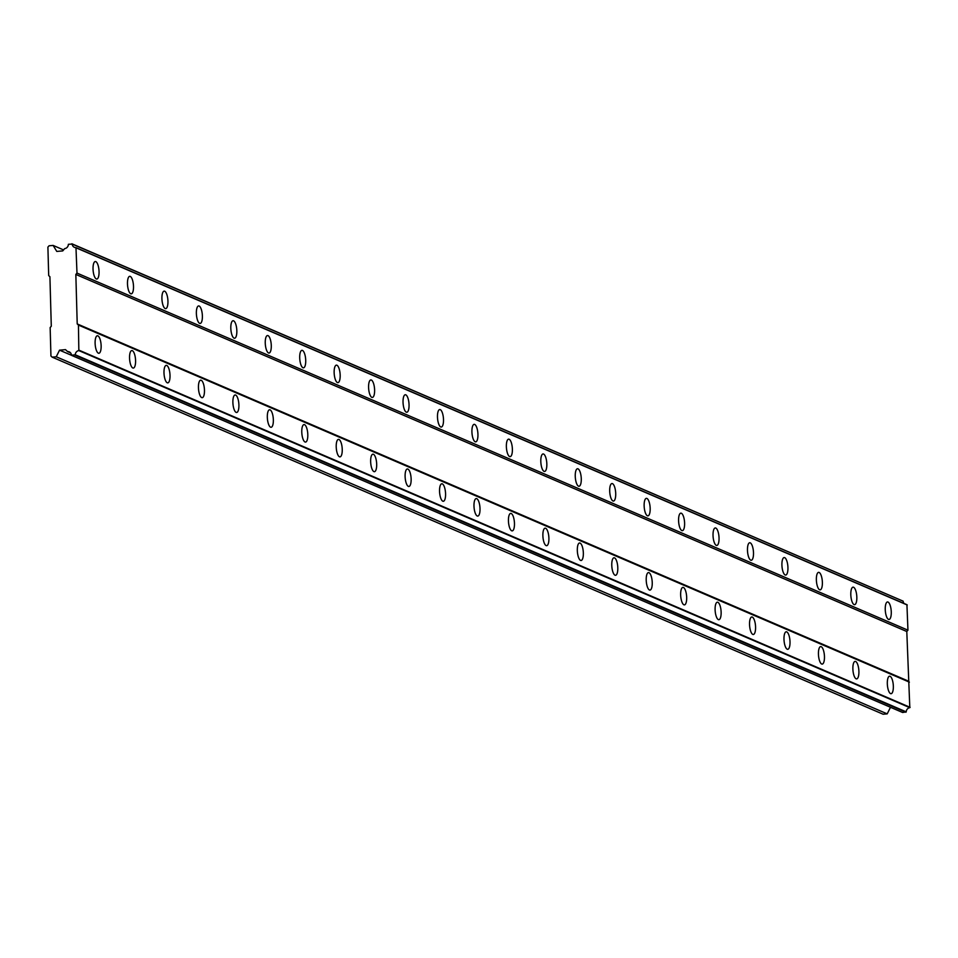 <?xml version="1.0" encoding="UTF-8"?>
<svg xmlns="http://www.w3.org/2000/svg" width="958" height="958" viewBox="0 0 958 958"><rect width="100%" height="100%" fill="white"/><g stroke="black" fill="none" stroke-linecap="round" stroke-linejoin="round"><path stroke-width="1.44" d="M888.497 619.383A8.79 2.934 85 0 0 889.036 619.467A8.79 2.934 85 0 0 891.239 611.24A8.79 2.934 85 0 0 888.018 602.055A8.79 2.934 85 0 0 887.491 601.959A8.79 2.934 85 0 0 885.276 610.198A8.79 2.934 85 0 0 888.497 619.383M96.291 278.946A8.79 2.934 85 0 0 96.818 279.041A8.79 2.934 85 0 0 99.021 270.803A8.79 2.934 85 0 0 95.8 261.618A8.79 2.934 85 0 0 95.273 261.534A8.79 2.934 85 0 0 93.07 269.761A8.79 2.934 85 0 0 96.291 278.946M130.731 293.747A8.79 2.934 85 0 0 131.258 293.843A8.79 2.934 85 0 0 133.473 285.604A8.79 2.934 85 0 0 130.252 276.419A8.79 2.934 85 0 0 129.713 276.335A8.79 2.934 85 0 0 127.51 284.562A8.79 2.934 85 0 0 130.731 293.747M165.171 308.548A8.79 2.934 85 0 0 165.71 308.644A8.79 2.934 85 0 0 167.913 300.405A8.79 2.934 85 0 0 164.692 291.22A8.79 2.934 85 0 0 164.165 291.136A8.79 2.934 85 0 0 161.95 299.363A8.79 2.934 85 0 0 165.171 308.548M199.623 323.349A8.79 2.934 85 0 0 200.15 323.445A8.79 2.934 85 0 0 202.354 315.206A8.79 2.934 85 0 0 199.132 306.021A8.79 2.934 85 0 0 198.605 305.937A8.79 2.934 85 0 0 196.402 314.164A8.79 2.934 85 0 0 199.623 323.349M234.063 338.15A8.79 2.934 85 0 0 234.59 338.246A8.79 2.934 85 0 0 236.806 330.007A8.79 2.934 85 0 0 233.584 320.822A8.79 2.934 85 0 0 233.045 320.738A8.79 2.934 85 0 0 230.842 328.965A8.79 2.934 85 0 0 234.063 338.15M268.503 352.951A8.79 2.934 85 0 0 269.042 353.047A8.79 2.934 85 0 0 271.246 344.808A8.79 2.934 85 0 0 268.024 335.623A8.79 2.934 85 0 0 267.498 335.539A8.79 2.934 85 0 0 265.282 343.766A8.79 2.934 85 0 0 268.503 352.951M302.956 367.752A8.79 2.934 85 0 0 303.482 367.848A8.79 2.934 85 0 0 305.686 359.609A8.79 2.934 85 0 0 302.465 350.436A8.79 2.934 85 0 0 301.938 350.341A8.79 2.934 85 0 0 299.734 358.567A8.79 2.934 85 0 0 302.956 367.752M337.396 382.553A8.79 2.934 85 0 0 337.923 382.649A8.79 2.934 85 0 0 340.138 374.41A8.79 2.934 85 0 0 336.917 365.238A8.79 2.934 85 0 0 336.378 365.142A8.79 2.934 85 0 0 334.174 373.369A8.79 2.934 85 0 0 337.396 382.553M371.836 397.354A8.79 2.934 85 0 0 372.375 397.45A8.79 2.934 85 0 0 374.578 389.211A8.79 2.934 85 0 0 371.357 380.039A8.79 2.934 85 0 0 370.83 379.943A8.79 2.934 85 0 0 368.614 388.17A8.79 2.934 85 0 0 371.836 397.354M406.288 412.156A8.79 2.934 85 0 0 406.815 412.251A8.79 2.934 85 0 0 409.018 404.013A8.79 2.934 85 0 0 405.797 394.84A8.79 2.934 85 0 0 405.27 394.744A8.79 2.934 85 0 0 403.067 402.971A8.79 2.934 85 0 0 406.288 412.156M440.728 426.957A8.79 2.934 85 0 0 441.255 427.052A8.79 2.934 85 0 0 443.47 418.814A8.79 2.934 85 0 0 440.249 409.641A8.79 2.934 85 0 0 439.71 409.545A8.79 2.934 85 0 0 437.507 417.772A8.79 2.934 85 0 0 440.728 426.957M475.168 441.758A8.79 2.934 85 0 0 475.707 441.854A8.79 2.934 85 0 0 477.91 433.615A8.79 2.934 85 0 0 474.689 424.442A8.79 2.934 85 0 0 474.162 424.346A8.79 2.934 85 0 0 471.947 432.573A8.79 2.934 85 0 0 475.168 441.758M509.62 456.559A8.79 2.934 85 0 0 510.147 456.655A8.79 2.934 85 0 0 512.35 448.416A8.79 2.934 85 0 0 509.129 439.243A8.79 2.934 85 0 0 508.602 439.147A8.79 2.934 85 0 0 506.399 447.374A8.79 2.934 85 0 0 509.62 456.559M544.06 471.36A8.79 2.934 85 0 0 544.587 471.456A8.79 2.934 85 0 0 546.802 463.217A8.79 2.934 85 0 0 543.581 454.044A8.79 2.934 85 0 0 543.042 453.948A8.79 2.934 85 0 0 540.839 462.175A8.79 2.934 85 0 0 544.06 471.36M578.5 486.161A8.79 2.934 85 0 0 579.039 486.257A8.79 2.934 85 0 0 581.243 478.03A8.79 2.934 85 0 0 578.021 468.845A8.79 2.934 85 0 0 577.494 468.749A8.79 2.934 85 0 0 575.279 476.988A8.79 2.934 85 0 0 578.5 486.161M612.952 500.962A8.79 2.934 85 0 0 613.479 501.058A8.79 2.934 85 0 0 615.683 492.831A8.79 2.934 85 0 0 612.461 483.646A8.79 2.934 85 0 0 611.934 483.55A8.79 2.934 85 0 0 609.731 491.789A8.79 2.934 85 0 0 612.952 500.962M647.392 515.763A8.79 2.934 85 0 0 647.919 515.859A8.79 2.934 85 0 0 650.135 507.632A8.79 2.934 85 0 0 646.913 498.447A8.79 2.934 85 0 0 646.375 498.352A8.79 2.934 85 0 0 644.171 506.59A8.79 2.934 85 0 0 647.392 515.763M681.833 530.564A8.79 2.934 85 0 0 682.371 530.66A8.79 2.934 85 0 0 684.575 522.433A8.79 2.934 85 0 0 681.354 513.249A8.79 2.934 85 0 0 680.827 513.153A8.79 2.934 85 0 0 678.611 521.391A8.79 2.934 85 0 0 681.833 530.564M716.285 545.365A8.79 2.934 85 0 0 716.812 545.461A8.79 2.934 85 0 0 719.015 537.234A8.79 2.934 85 0 0 715.794 528.05A8.79 2.934 85 0 0 715.267 527.954A8.79 2.934 85 0 0 713.063 536.193A8.79 2.934 85 0 0 716.285 545.365M750.725 560.167A8.79 2.934 85 0 0 751.252 560.262A8.79 2.934 85 0 0 753.467 552.036A8.79 2.934 85 0 0 750.246 542.851A8.79 2.934 85 0 0 749.707 542.755A8.79 2.934 85 0 0 747.503 550.994A8.79 2.934 85 0 0 750.725 560.167M785.165 574.968A8.79 2.934 85 0 0 785.704 575.063A8.79 2.934 85 0 0 787.907 566.837A8.79 2.934 85 0 0 784.686 557.652A8.79 2.934 85 0 0 784.159 557.556A8.79 2.934 85 0 0 781.944 565.795A8.79 2.934 85 0 0 785.165 574.968M819.617 589.769A8.79 2.934 85 0 0 820.144 589.865A8.79 2.934 85 0 0 822.347 581.638A8.79 2.934 85 0 0 819.126 572.453A8.79 2.934 85 0 0 818.599 572.357A8.79 2.934 85 0 0 816.396 580.596A8.79 2.934 85 0 0 819.617 589.769M854.057 604.57A8.79 2.934 85 0 0 854.584 604.666A8.79 2.934 85 0 0 856.799 596.439A8.79 2.934 85 0 0 853.578 587.254A8.79 2.934 85 0 0 853.039 587.158A8.79 2.934 85 0 0 850.836 595.397A8.79 2.934 85 0 0 854.057 604.57M890.569 693.616A8.79 2.934 85 0 0 891.108 693.7A8.79 2.934 85 0 0 893.311 685.473A8.79 2.934 85 0 0 890.09 676.288A8.79 2.934 85 0 0 889.563 676.192A8.79 2.934 85 0 0 887.347 684.431A8.79 2.934 85 0 0 890.569 693.616M98.363 353.179A8.79 2.934 85 0 0 98.89 353.274A8.79 2.934 85 0 0 101.105 345.036A8.79 2.934 85 0 0 97.884 335.851A8.79 2.934 85 0 0 97.345 335.767A8.79 2.934 85 0 0 95.141 343.994A8.79 2.934 85 0 0 98.363 353.179M132.803 367.98A8.79 2.934 85 0 0 133.33 368.076A8.79 2.934 85 0 0 135.545 359.837A8.79 2.934 85 0 0 132.324 350.652A8.79 2.934 85 0 0 131.797 350.568A8.79 2.934 85 0 0 129.581 358.795A8.79 2.934 85 0 0 132.803 367.98M167.255 382.781A8.79 2.934 85 0 0 167.782 382.877A8.79 2.934 85 0 0 169.985 374.638A8.79 2.934 85 0 0 166.764 365.453A8.79 2.934 85 0 0 166.237 365.369A8.79 2.934 85 0 0 164.022 373.596A8.79 2.934 85 0 0 167.255 382.781M201.695 397.582A8.79 2.934 85 0 0 202.222 397.678A8.79 2.934 85 0 0 204.437 389.439A8.79 2.934 85 0 0 201.204 380.266A8.79 2.934 85 0 0 200.677 380.17A8.79 2.934 85 0 0 198.474 388.397A8.79 2.934 85 0 0 201.695 397.582M236.135 412.383A8.79 2.934 85 0 0 236.662 412.479A8.79 2.934 85 0 0 238.877 404.24A8.79 2.934 85 0 0 235.656 395.067A8.79 2.934 85 0 0 235.129 394.971A8.79 2.934 85 0 0 232.914 403.198A8.79 2.934 85 0 0 236.135 412.383M270.587 427.184A8.79 2.934 85 0 0 271.114 427.28A8.79 2.934 85 0 0 273.317 419.041A8.79 2.934 85 0 0 270.096 409.868A8.79 2.934 85 0 0 269.569 409.773A8.79 2.934 85 0 0 267.354 417.999A8.79 2.934 85 0 0 270.587 427.184M305.027 441.985A8.79 2.934 85 0 0 305.554 442.081A8.79 2.934 85 0 0 307.769 433.842A8.79 2.934 85 0 0 304.536 424.669A8.79 2.934 85 0 0 304.009 424.574A8.79 2.934 85 0 0 301.806 432.8A8.79 2.934 85 0 0 305.027 441.985M339.467 456.786A8.79 2.934 85 0 0 339.994 456.882A8.79 2.934 85 0 0 342.21 448.643A8.79 2.934 85 0 0 338.988 439.471A8.79 2.934 85 0 0 338.461 439.375A8.79 2.934 85 0 0 336.246 447.602A8.79 2.934 85 0 0 339.467 456.786M373.919 471.587A8.79 2.934 85 0 0 374.446 471.683A8.79 2.934 85 0 0 376.65 463.444A8.79 2.934 85 0 0 373.428 454.272A8.79 2.934 85 0 0 372.901 454.176A8.79 2.934 85 0 0 370.686 462.403A8.79 2.934 85 0 0 373.919 471.587M408.359 486.389A8.79 2.934 85 0 0 408.886 486.484A8.79 2.934 85 0 0 411.102 478.246A8.79 2.934 85 0 0 407.869 469.073A8.79 2.934 85 0 0 407.342 468.977A8.79 2.934 85 0 0 405.138 477.204A8.79 2.934 85 0 0 408.359 486.389M442.8 501.19A8.79 2.934 85 0 0 443.326 501.285A8.79 2.934 85 0 0 445.542 493.047A8.79 2.934 85 0 0 442.321 483.874A8.79 2.934 85 0 0 441.794 483.778A8.79 2.934 85 0 0 439.578 492.005A8.79 2.934 85 0 0 442.8 501.19M477.252 515.991A8.79 2.934 85 0 0 477.779 516.087A8.79 2.934 85 0 0 479.982 507.848A8.79 2.934 85 0 0 476.761 498.675A8.79 2.934 85 0 0 476.234 498.579A8.79 2.934 85 0 0 474.018 506.818A8.79 2.934 85 0 0 477.252 515.991M511.692 530.792A8.79 2.934 85 0 0 512.219 530.888A8.79 2.934 85 0 0 514.434 522.661A8.79 2.934 85 0 0 511.201 513.476A8.79 2.934 85 0 0 510.674 513.38A8.79 2.934 85 0 0 508.47 521.619A8.79 2.934 85 0 0 511.692 530.792M546.132 545.593A8.79 2.934 85 0 0 546.659 545.689A8.79 2.934 85 0 0 548.874 537.462A8.79 2.934 85 0 0 545.653 528.277A8.79 2.934 85 0 0 545.126 528.181A8.79 2.934 85 0 0 542.911 536.42A8.79 2.934 85 0 0 546.132 545.593M580.584 560.394A8.79 2.934 85 0 0 581.111 560.49A8.79 2.934 85 0 0 583.314 552.263A8.79 2.934 85 0 0 580.093 543.078A8.79 2.934 85 0 0 579.566 542.982A8.79 2.934 85 0 0 577.351 551.221A8.79 2.934 85 0 0 580.584 560.394M615.024 575.195A8.79 2.934 85 0 0 615.551 575.291A8.79 2.934 85 0 0 617.766 567.064A8.79 2.934 85 0 0 614.533 557.879A8.79 2.934 85 0 0 614.006 557.784A8.79 2.934 85 0 0 611.803 566.022A8.79 2.934 85 0 0 615.024 575.195M649.464 589.996A8.79 2.934 85 0 0 649.991 590.092A8.79 2.934 85 0 0 652.206 581.865A8.79 2.934 85 0 0 648.985 572.68A8.79 2.934 85 0 0 648.458 572.585A8.79 2.934 85 0 0 646.243 580.823A8.79 2.934 85 0 0 649.464 589.996M683.916 604.797A8.79 2.934 85 0 0 684.443 604.893A8.79 2.934 85 0 0 686.646 596.666A8.79 2.934 85 0 0 683.425 587.482A8.79 2.934 85 0 0 682.898 587.386A8.79 2.934 85 0 0 680.683 595.625A8.79 2.934 85 0 0 683.916 604.797M718.356 619.598A8.79 2.934 85 0 0 718.883 619.694A8.79 2.934 85 0 0 721.099 611.467A8.79 2.934 85 0 0 717.865 602.283A8.79 2.934 85 0 0 717.338 602.187A8.79 2.934 85 0 0 715.135 610.426A8.79 2.934 85 0 0 718.356 619.598M752.796 634.4A8.79 2.934 85 0 0 753.323 634.495A8.79 2.934 85 0 0 755.539 626.269A8.79 2.934 85 0 0 752.317 617.084A8.79 2.934 85 0 0 751.79 616.988A8.79 2.934 85 0 0 749.575 625.227A8.79 2.934 85 0 0 752.796 634.4M787.236 649.213A8.79 2.934 85 0 0 787.775 649.296A8.79 2.934 85 0 0 789.979 641.07A8.79 2.934 85 0 0 786.758 631.885A8.79 2.934 85 0 0 786.231 631.789A8.79 2.934 85 0 0 784.015 640.028A8.79 2.934 85 0 0 787.236 649.213M821.689 664.014A8.79 2.934 85 0 0 822.215 664.098A8.79 2.934 85 0 0 824.431 655.871A8.79 2.934 85 0 0 821.198 646.686A8.79 2.934 85 0 0 820.671 646.59A8.79 2.934 85 0 0 818.467 654.829A8.79 2.934 85 0 0 821.689 664.014M856.129 678.815A8.79 2.934 85 0 0 856.656 678.899A8.79 2.934 85 0 0 858.871 670.672A8.79 2.934 85 0 0 855.65 661.487A8.79 2.934 85 0 0 855.123 661.391A8.79 2.934 85 0 0 852.907 669.63A8.79 2.934 85 0 0 856.129 678.815M49.912 276.718L51.289 326.211L50.151 327.552L50.942 356.005L52.151 357.142L56.247 356.783L59.54 350.161L65.491 349.634L67.563 351.574A4.143 3.844 113.3 0 1 71.467 355.226L75.263 354.783A4.143 3.844 113.3 0 1 78.843 350.592L78.436 325.061L77.215 323.924L75.838 274.431L76.987 273.09L75.969 247.619A4.143 3.844 113.3 0 1 72.173 244.062L68.365 244.302A4.143 3.844 113.3 0 1 64.689 248.613L62.725 250.912L56.785 251.427L53.133 245.428L49.05 245.787L47.9 247.128L48.69 275.581L49.912 276.718M71.862 243.775L903.131 601.157A4.143 3.844 113.3 0 0 904.101 603.48M75.969 247.619L906.927 604.702L907.945 630.172L906.795 631.514L909.813 707.675A4.143 3.844 113.3 0 0 906.232 711.866L902.64 712.501L71.67 355.418M52.151 357.142L883.12 714.225L887.204 713.866L890.485 707.279M72.173 244.062L903.131 601.157M76.281 247.906L907.238 604.989M907.945 630.172L76.987 273.09M75.838 274.431L906.795 631.514M908.184 681.006L77.215 323.924M78.436 325.061L909.393 682.144M910.1 707.327L79.143 350.245M906.232 711.866L75.263 354.783M78.843 350.592L909.813 707.675M74.975 355.131L905.933 712.213M70.557 352.867L67.563 351.574M71.587 355.346L59.54 350.161M887.204 713.866L56.247 356.783M63.575 249.918L53.133 245.428"/></g></svg>
